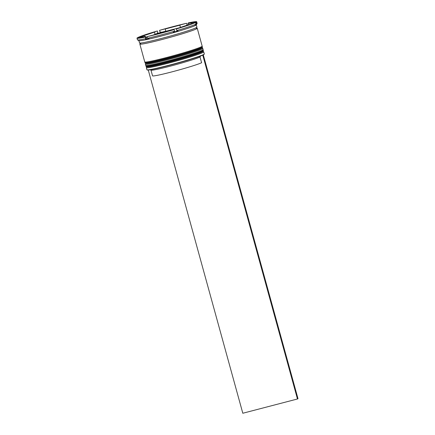 <?xml version="1.0" encoding="UTF-8"?>
<svg xmlns="http://www.w3.org/2000/svg" width="435" height="435" viewBox="0 0 435 435"><rect width="100%" height="100%" fill="white"/><g stroke="black" fill="none" stroke-linecap="round" stroke-linejoin="round"><path stroke-width="0.65" d="M204.298 54.027L204.129 54.315A29.531 1.544 164.6 0 1 168.949 65.473A29.531 1.544 164.6 0 1 147.269 69.981L146.976 69.812A29.765 1.561 -15.4 0 0 168.829 65.272A29.765 1.561 -15.4 0 0 204.298 54.027A29.765 1.561 -15.4 0 0 204.314 53.935L203.743 51.874A29.765 1.561 164.6 0 1 168.263 63.211A29.765 1.561 164.6 0 1 146.35 67.681A29.765 1.561 164.6 0 1 146.367 67.594L146.742 66.936M146.35 67.681L146.916 69.747A29.765 1.561 -15.4 0 0 146.976 69.812M145.899 63.363A29.053 1.522 -15.4 0 0 167.29 59.002A29.053 1.522 -15.4 0 0 201.922 47.937M202.079 47.991L202.737 48.367A29.765 1.561 164.6 0 1 202.797 48.432A29.765 1.561 164.6 0 1 167.317 59.769A29.765 1.561 164.6 0 1 145.399 64.244A29.765 1.561 164.6 0 1 145.42 64.152L145.796 63.494M136.992 38.193A30.956 1.62 -15.4 0 0 145.41 37.024L137.585 37.671A30.956 1.62 -15.4 0 0 136.992 38.193L137.433 39.797A30.956 1.62 -15.4 0 0 137.498 39.868L138.955 40.694A29.765 1.561 -15.4 0 0 160.809 36.154A29.765 1.561 -15.4 0 0 196.277 24.909L197.109 23.446A30.956 1.62 -15.4 0 0 197.126 23.354L196.685 21.75A30.956 1.62 -15.4 0 0 188.263 22.919L188.377 23.316M137.498 39.868A30.956 1.62 -15.4 0 0 145.85 38.633L145.605 39.357A30.243 1.582 164.6 0 0 149.205 38.557L147.514 38.264A30.956 1.62 -15.4 0 0 160.221 35.148A30.956 1.62 -15.4 0 0 174.56 31.206L173.25 32.288A30.243 1.582 164.6 0 0 178.024 30.896L176.768 30.564L176.322 28.96L195.549 22.544L195.989 24.153L195.114 25.197A30.243 1.582 164.6 0 0 196.288 24.599L196.533 23.876L196.093 22.272L188.263 22.919M186.441 25.399L187.045 24.887L186.604 23.283L159.553 30.341L159.998 31.945L161.689 32.244A30.243 1.582 164.6 0 0 156.915 33.631L157.791 32.587L157.35 30.983L138.189 37.622M145.399 64.244L145.72 65.391A29.765 1.561 -15.4 0 0 167.633 60.916A29.765 1.561 -15.4 0 0 203.112 49.579L202.797 48.432M140.369 43.592A29.765 1.561 -15.4 0 0 139.842 44.066L144.768 61.949A29.765 1.561 -15.4 0 0 166.681 57.48A29.765 1.561 -15.4 0 0 202.166 46.143L197.24 28.259A29.765 1.561 -15.4 0 0 196.544 28.117M139.842 44.066A29.765 1.561 -15.4 0 0 161.755 39.596A29.765 1.561 -15.4 0 0 197.24 28.259M138.906 40.667L139.526 42.918A29.765 1.561 -15.4 0 0 161.439 38.449A29.765 1.561 -15.4 0 0 196.924 27.111L196.305 24.855M186.604 23.283A30.956 1.62 -15.4 0 0 173.891 26.399A30.956 1.62 -15.4 0 0 159.553 30.341M153.859 34.887L153.821 34.762A26.198 1.37 -15.4 0 0 160.868 32.995A26.198 1.37 -15.4 0 0 168.454 30.945L168.486 31.07M155.018 34.452L154.599 32.087A26.198 1.37 -15.4 0 0 144.202 35.556L144.502 36.643M180.46 27.394L179.851 25.176A26.198 1.37 -15.4 0 0 165.224 28.998L165.855 31.287L179.291 27.78M192.254 23.648L192.091 23.06A26.198 1.37 -15.4 0 0 192.091 23.017A26.198 1.37 -15.4 0 0 187.86 23.408L188.241 24.795M179.122 28.025L179.079 27.856A26.198 1.37 -15.4 0 0 189.475 24.387L189.519 24.556M154.599 32.087L144.202 35.556M179.851 25.176L165.224 28.998M192.091 23.06L187.86 23.408M179.079 27.856L189.475 24.387M153.821 34.762L168.454 30.945M157.35 30.983A30.956 1.62 -15.4 0 0 138.129 37.394M196.093 22.272A30.956 1.62 -15.4 0 0 196.685 21.75M176.322 28.96A30.956 1.62 -15.4 0 0 195.549 22.544M147.514 38.264L147.068 36.66L174.12 29.602L174.56 31.206M147.068 36.66A30.956 1.62 -15.4 0 0 174.12 29.602M196.533 23.876A30.956 1.62 -15.4 0 0 197.109 23.446M176.768 30.564A30.956 1.62 -15.4 0 0 195.989 24.153M145.41 37.024L145.85 38.633M202.329 51.238A29.053 1.522 164.6 0 1 168.236 62.439A29.053 1.522 -15.4 0 0 202.868 51.373M203.025 51.428L203.683 51.803A29.765 1.561 164.6 0 1 203.743 51.874M156.915 33.631L155.181 34.207M181.118 27.171L180.449 27.345M165.817 31.162L161.689 32.244M196.288 24.599L195.571 24.659M146.068 37.437L147.182 37.067M153.185 35.061L153.843 34.843M145.747 38.954A26.198 1.37 -15.4 0 0 146.448 38.824L145.817 36.535A26.198 1.37 -15.4 0 1 141.582 36.926L141.696 37.334M145.817 36.535L141.582 36.883A26.198 1.37 -15.4 0 0 141.582 36.926M150.309 69.763L151.021 70.165A25.959 1.359 -15.4 0 0 173.277 65.364A25.959 1.359 -15.4 0 0 200.018 57.012L200.818 55.577M150.978 70.144L152.549 75.842A25.959 1.359 -15.4 0 0 174.201 71.269A25.959 1.359 -15.4 0 0 201.595 62.749L200.018 57.012M203.303 54.875L298.008 398.71L297.464 398.987L242.806 413.25L148.27 70.03M202.753 55.131L297.464 398.987M168.214 62.444A29.053 1.522 164.6 0 1 147.242 66.408M203.368 50.498C203.036 51.406 204.031 50.933 201.758 52.151C197.784 54.038 182.162 58.823 168.225 62.444C158.487 64.973 151.815 66.457 148.226 66.903L146.638 66.914L145.97 66.305A29.765 1.561 -15.4 0 0 167.883 61.835A29.765 1.561 -15.4 0 0 203.368 50.498L203.303 50.264A29.765 1.561 164.6 0 1 167.818 61.607A29.765 1.561 164.6 0 1 145.904 66.076L145.959 65.511M167.268 59.008A29.053 1.522 164.6 0 1 146.291 62.972M201.383 47.796A29.053 1.522 164.6 0 1 167.29 59.002C157.535 61.531 150.869 63.015 147.275 63.461L145.692 63.472L145.024 62.868A29.765 1.561 -15.4 0 0 166.937 58.393A29.765 1.561 -15.4 0 0 202.422 47.056L202.357 46.828A29.765 1.561 164.6 0 1 166.871 58.165A29.765 1.561 164.6 0 1 144.958 62.64L145.013 62.069M196.163 28.161A29.651 1.55 164.6 0 1 161.782 39.58A29.651 1.55 164.6 0 1 140.717 43.435M202.971 49.807L203.303 50.264M202.019 46.366L202.357 46.828M167.279 59.002C181.216 55.386 196.837 50.601 200.812 48.715C203.08 47.497 202.09 47.97 202.422 47.056M140.103 42.989L140.304 43.712L140.744 43.435M196.142 28.177L196.663 28.188L196.468 27.465M192.091 23.017L192.265 23.642"/></g></svg>
